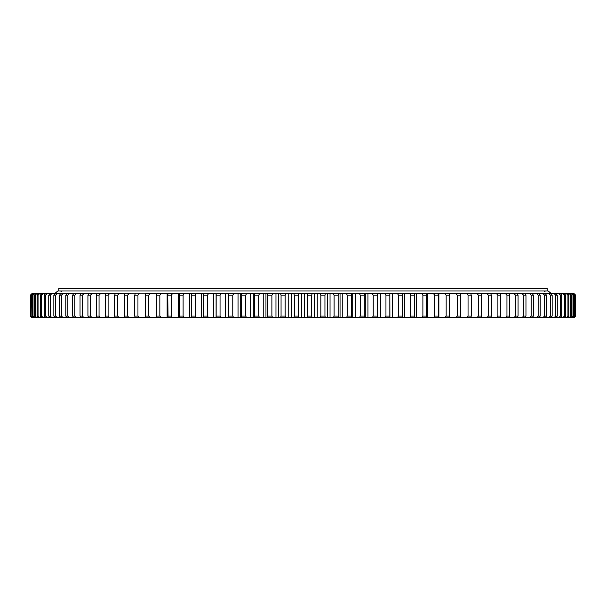 <?xml version="1.0" encoding="UTF-8"?>
<svg xmlns="http://www.w3.org/2000/svg" width="606" height="606" viewBox="0 0 606 606"><rect width="100%" height="100%" fill="white"/><g stroke="black" fill="none" stroke-linecap="round" stroke-linejoin="round"><path stroke-width="0.91" d="M304.386 317.597L304.386 293.615L301.614 293.615L301.614 317.597L574.14 317.597L575.7 316.037L575.7 295.175L574.041 293.615L575.586 295.175L575.442 316.037L575.586 295.175M574.533 316.037L574.533 295.175L574.533 316.037L572.92 317.597M572.981 316.037L573.526 316.037L573.526 295.175L572.981 295.175L572.981 316.037L571.352 317.597M570.791 316.037L571.534 316.037L571.534 295.175L570.791 295.175L570.791 316.037L569.148 317.597M567.958 316.037L568.898 316.037L568.898 295.175L567.958 295.175L567.958 316.037L566.315 317.597M564.504 316.037L565.633 316.037L565.633 295.175L564.504 295.175L564.504 316.037L562.853 317.597M560.429 316.037L561.747 316.037L561.747 295.175L560.429 295.175L560.429 316.037L558.777 317.597M555.747 316.037L557.247 316.037L557.247 295.175L555.747 295.175L555.747 316.037L554.089 317.597M550.46 316.037L552.149 316.037L552.149 295.175L550.46 295.175L550.46 316.037L548.809 317.597M544.582 316.037L546.453 316.037L546.453 295.175L544.582 295.175L544.582 316.037L542.946 317.597M538.143 316.037L540.181 316.037L540.181 295.175L538.143 295.175L538.143 316.037L536.515 317.597M531.136 316.037L533.348 316.037L533.348 295.175L531.136 295.175L531.136 316.037L529.53 317.597M523.592 316.037L525.97 316.037L525.97 295.175L523.592 295.175L523.592 316.037L522.008 317.597M509.638 316.037L506.949 316.037L506.949 295.175L509.638 295.175L509.638 316.037L508.805 317.597M515.524 316.037L518.062 316.037L518.062 295.175L515.524 295.175L515.524 316.037L513.964 317.597M471.279 316.037L468.044 316.037L468.044 295.175L471.279 295.175L471.279 316.037L470.741 317.597M481.528 316.037L478.422 316.037L478.422 295.175L481.528 295.175L481.528 316.037L480.914 317.597M497.897 316.037L500.73 316.037L500.73 295.175L497.897 295.175L497.897 316.037L496.397 317.597M488.375 316.037L491.352 316.037L491.352 295.175L488.375 295.175L488.375 316.037L486.921 317.597M457.28 316.037L460.636 316.037L460.636 295.175L457.28 295.175L457.28 316.037L455.954 317.597M446.152 316.037L449.614 316.037L449.614 295.175L446.152 295.175L446.152 316.037L444.872 317.597M434.684 316.037L438.244 316.037L438.244 295.175L434.684 295.175L434.684 316.037L433.449 317.597M422.897 316.037L426.556 316.037L426.556 295.175L422.897 295.175L422.897 316.037L421.723 317.597M410.83 316.037L414.572 316.037L414.572 295.175L410.83 295.175L410.83 316.037L409.717 317.597M398.506 316.037L402.323 316.037L402.323 295.175L398.506 295.175L398.506 316.037L397.453 317.597M385.954 316.037L389.84 316.037L389.84 295.175L385.954 295.175L385.954 316.037L384.969 317.597M373.213 316.037L377.152 316.037L377.152 295.175L373.213 295.175L373.213 316.037L372.289 317.597M360.297 316.037L364.289 316.037L364.289 295.175L360.297 295.175L360.297 316.037L359.441 317.597M347.246 316.037L351.275 316.037L351.275 295.175L347.246 295.175L347.246 316.037L346.465 317.597M334.095 316.037L338.148 316.037L338.148 295.175L334.095 295.175L334.095 316.037L333.383 317.597M301.614 317.597L31.86 317.597L30.3 316.037L30.3 295.175L32.148 293.615L30.414 295.175L30.558 316.037L30.558 295.175M298.402 316.037L294.319 316.037L294.319 295.175L298.402 295.175L298.402 316.037L298.97 317.597M281.055 316.037L285.131 316.037L285.131 295.175L281.055 295.175L281.055 316.037L280.646 317.597M267.852 316.037L271.905 316.037L271.905 295.175L267.852 295.175L267.519 317.597M254.725 316.037L258.754 316.037L258.754 295.175L254.725 295.175L254.467 317.597M241.711 316.037L245.703 316.037L245.703 295.175L241.711 295.175L241.536 317.597M228.848 316.037L232.787 316.037L232.787 295.175L228.848 295.175L228.757 317.597M216.16 316.037L220.046 316.037L220.046 295.175L216.16 295.175L216.145 317.597M203.677 316.037L207.494 316.037L207.494 295.175L203.677 295.175L203.745 317.597M191.428 316.037L195.17 316.037L195.17 295.175L191.428 295.175L191.579 317.597M179.444 316.037L183.103 316.037L183.103 295.175L179.444 295.175L179.671 317.597M167.756 316.037L171.316 316.037L171.316 295.175L167.756 295.175L168.067 317.597M156.386 316.037L159.848 316.037L159.848 295.175L156.386 295.175L156.772 317.597M127.578 316.037L124.472 316.037L124.472 295.175L127.578 295.175L127.578 316.037L129.002 317.597M114.648 316.037L117.625 316.037L117.625 295.175L114.648 295.175L114.648 316.037L115.337 317.597M137.956 316.037L134.721 316.037L134.721 295.175L137.956 295.175L137.956 316.037L139.327 317.597M145.364 316.037L148.72 316.037L148.72 295.175L145.364 295.175L145.364 316.037L145.834 317.597M99.051 316.037L96.362 316.037L96.362 295.175L99.051 295.175L99.051 316.037L100.573 317.597M105.27 316.037L108.103 316.037L108.103 295.175L105.27 295.175L105.27 316.037L106.027 317.597M87.938 316.037L90.476 316.037L90.476 295.175L87.938 295.175L87.938 316.037L88.84 317.597M80.03 316.037L82.408 316.037L82.408 295.175L80.03 295.175L80.03 316.037L80.999 317.597M72.652 316.037L74.864 316.037L74.864 295.175L72.652 295.175L72.652 316.037L73.682 317.597M65.819 316.037L67.857 316.037L67.857 295.175L65.819 295.175L65.819 316.037L66.91 317.597M59.547 316.037L61.418 316.037L61.418 295.175L59.547 295.175L59.547 316.037L60.698 317.597M53.851 316.037L55.54 316.037L55.54 295.175L53.851 295.175L53.851 316.037L55.063 317.597M48.753 316.037L50.26 316.037L50.26 295.175L48.753 295.175L48.753 316.037L50.01 317.597M44.253 316.037L45.571 316.037L45.571 295.175L44.253 295.175L44.253 316.037L45.564 317.597M40.367 316.037L41.496 316.037L41.496 295.175L40.367 295.175L40.367 316.037L41.723 317.597M37.102 316.037L38.042 316.037L38.042 295.175L37.102 295.175L37.102 316.037L38.511 317.597M34.466 316.037L35.209 316.037L35.209 295.175L34.466 295.175L34.466 316.037L35.913 317.597M32.474 316.037L33.019 316.037L33.019 295.175L32.474 295.175L32.474 316.037L33.959 317.597M31.118 316.037L31.467 295.175L31.118 316.037L32.641 317.597M145.766 293.827L32.148 293.615M145.766 293.615L150.046 293.615L148.72 295.175M156.272 317.597L156.272 293.615L150.046 293.615M156.272 293.615L161.128 293.615L159.848 295.175M167.12 317.597L167.12 293.615L161.128 293.615M167.12 293.615L172.551 293.615L171.316 295.175M178.293 317.597L178.293 293.615L172.551 293.615M178.293 293.615L184.277 293.615L183.103 295.175M189.761 317.597L189.761 293.615L184.277 293.615M189.761 293.615L196.283 293.615L195.17 295.175M201.495 317.597L201.495 293.615L196.283 293.615M201.495 293.615L208.547 293.615L207.494 295.175M213.471 317.597L213.471 293.615L208.547 293.615M213.471 293.615L221.031 293.615L220.046 295.175M225.667 317.597L225.667 293.615L221.031 293.615M225.667 293.615L233.711 293.615L232.787 295.175M238.037 317.597L238.037 293.615L233.711 293.615M238.037 293.615L246.559 293.615L245.703 295.175M250.566 317.597L250.566 293.615L246.559 293.615M250.566 293.615L259.535 293.615L258.754 295.175M263.216 317.597L263.216 293.615L259.535 293.615M263.216 293.615L272.617 293.615L271.905 295.175M275.965 317.597L275.965 293.615L272.617 293.615M275.965 293.615L285.774 293.615L285.131 295.175M288.774 317.597L288.774 293.615L285.774 293.615M288.774 293.615L298.97 293.615L298.402 295.175M301.614 293.615L298.97 293.615M304.386 293.615L312.173 293.615L311.681 295.175L307.598 295.175L307.598 316.037L311.681 316.037L311.681 295.175M314.461 317.597L314.461 293.615L312.173 293.615M314.461 293.615L325.354 293.615L324.945 295.175L320.869 295.175L320.869 316.037L324.945 316.037L324.945 295.175M327.285 317.597L327.285 293.615L325.354 293.615M327.285 293.615L338.481 293.615L338.148 295.175M340.042 317.597L340.042 293.615L338.481 293.615M340.042 293.615L351.533 293.615L351.275 295.175M352.722 317.597L352.722 293.615L351.533 293.615M352.722 293.615L364.464 293.615L364.289 295.175M365.274 317.597L365.274 293.615L364.464 293.615M365.274 293.615L377.243 293.615L377.152 295.175M377.682 317.597L377.682 293.615L377.243 293.615M377.682 293.615L389.855 293.615L389.84 295.175M389.916 317.597L389.855 293.615M389.916 293.615L574.041 293.615M573.852 293.615L575.442 295.175M573.359 293.615L574.882 295.175M572.92 293.615L574.533 295.175M572.041 293.615L573.526 295.175M571.352 293.615L572.981 295.175M570.087 293.615L571.534 295.175M569.148 293.615L570.791 295.175M567.489 293.615L568.898 295.175M566.315 293.615L567.958 295.175M564.277 293.615L565.633 295.175M562.853 293.615L564.504 295.175M560.436 293.615L561.747 295.175M558.777 293.615L560.429 295.175M555.99 293.615L557.247 295.175M554.089 293.615L555.747 295.175M550.937 293.615L552.149 295.175M548.809 293.615L550.46 295.175M545.302 293.615L546.453 295.175M542.946 293.615L544.582 295.175M539.09 293.615L540.181 295.175M536.515 293.615L538.143 295.175M532.318 293.615L533.348 295.175M529.53 293.615L531.136 295.175M525.001 293.615L525.97 295.175M522.008 293.615L523.592 295.175M505.427 293.615L506.949 295.175M508.805 293.615L509.638 295.175M517.16 293.615L518.062 295.175M513.964 293.615L515.524 295.175M466.673 293.615L468.044 295.175M470.741 293.615L471.279 295.175M476.998 293.615L478.422 295.175M480.914 293.615L481.528 295.175M499.973 293.615L500.73 295.175M496.397 293.615L497.897 295.175M490.663 293.615L491.352 295.175M486.921 293.615L488.375 295.175M460.174 293.615L460.636 295.175M455.954 293.615L457.28 295.175M449.228 293.615L449.614 295.175M444.872 293.615L446.152 295.175M437.933 293.615L438.244 295.175M433.449 293.615L434.684 295.175M426.329 293.615L426.556 295.175M421.723 293.615L422.897 295.175M414.421 293.615L414.572 295.175M409.717 293.615L410.83 295.175M402.255 293.615L402.323 295.175M397.453 293.615L398.506 295.175M384.969 293.615L385.954 295.175M372.289 293.615L373.213 295.175M359.441 293.615L360.297 295.175M346.465 293.615L347.246 295.175M333.383 293.615L334.095 295.175M293.827 293.615L294.319 295.175M280.646 293.615L281.055 295.175M267.519 293.615L267.852 295.175M254.467 293.615L254.725 295.175M241.536 293.615L241.711 295.175M228.757 293.615L228.848 295.175M216.145 293.615L216.16 295.175M203.745 293.615L203.677 295.175M191.579 293.615L191.428 295.175M179.671 293.615L179.444 295.175M168.067 293.615L167.756 295.175M156.772 293.615L156.386 295.175M125.086 293.615L124.472 295.175M129.002 293.615L127.578 295.175M119.079 293.615L117.625 295.175M115.337 293.615L114.648 295.175M135.259 293.615L134.721 295.175M139.327 293.615L137.956 295.175M145.834 293.615L145.364 295.175M97.195 293.615L96.362 295.175M100.573 293.615L99.051 295.175M109.603 293.615L108.103 295.175M106.027 293.615L105.27 295.175M92.036 293.615L90.476 295.175M88.84 293.615L87.938 295.175M83.992 293.615L82.408 295.175M80.999 293.615L80.03 295.175M76.47 293.615L74.864 295.175M73.682 293.615L72.652 295.175M69.485 293.615L67.857 295.175M66.91 293.615L65.819 295.175M63.054 293.615L61.418 295.175M60.698 293.615L59.547 295.175M57.191 293.615L55.54 295.175M55.063 293.615L53.851 295.175M51.911 293.615L50.26 295.175M50.01 293.615L48.753 295.175M47.223 293.615L45.571 295.175M45.564 293.615L44.253 295.175M43.147 293.615L41.496 295.175M41.723 293.615L40.367 295.175M39.685 293.615L38.042 295.175M38.511 293.615L37.102 295.175M36.852 293.615L35.209 295.175M35.913 293.615L34.466 295.175M34.648 293.615L33.019 295.175M33.959 293.615L32.474 295.175M33.08 293.615L31.467 295.175M32.641 293.615L31.118 295.175M31.959 293.615L30.414 295.175M575.586 316.037L574.041 317.597M575.442 316.037L573.852 317.597M574.882 316.037L573.359 317.597M573.526 316.037L572.041 317.597M571.534 316.037L570.087 317.597M568.898 316.037L567.489 317.597M565.633 316.037L564.277 317.597M561.747 316.037L560.436 317.597M557.247 316.037L555.99 317.597M552.149 316.037L550.937 317.597M546.453 316.037L545.302 317.597M540.181 316.037L539.09 317.597M533.348 316.037L532.318 317.597M525.97 316.037L525.001 317.597M506.949 316.037L505.427 317.597M518.062 316.037L517.16 317.597M468.044 316.037L466.673 317.597M478.422 316.037L476.998 317.597M500.73 316.037L499.973 317.597M491.352 316.037L490.663 317.597M460.636 316.037L460.174 317.597M449.614 316.037L449.228 317.597M438.244 316.037L437.933 317.597M426.556 316.037L426.329 317.597M414.572 316.037L414.421 317.597M402.323 316.037L402.255 317.597M389.84 316.037L389.855 317.597M377.152 316.037L377.243 317.597M364.289 316.037L364.464 317.597M351.275 316.037L351.533 317.597M338.148 316.037L338.481 317.597M294.319 316.037L293.827 317.597M285.131 316.037L285.774 317.597M271.905 316.037L272.617 317.597M258.754 316.037L259.535 317.597M245.703 316.037L246.559 317.597M232.787 316.037L233.711 317.597M220.046 316.037L221.031 317.597M207.494 316.037L208.547 317.597M195.17 316.037L196.283 317.597M183.103 316.037L184.277 317.597M171.316 316.037L172.551 317.597M159.848 316.037L161.128 317.597M124.472 316.037L125.086 317.597M117.625 316.037L119.079 317.597M134.721 316.037L135.259 317.597M148.72 316.037L150.046 317.597M96.362 316.037L97.195 317.597M108.103 316.037L109.603 317.597M90.476 316.037L92.036 317.597M82.408 316.037L83.992 317.597M74.864 316.037L76.47 317.597M67.857 316.037L69.485 317.597M61.418 316.037L63.054 317.597M55.54 316.037L57.191 317.597M50.26 316.037L51.911 317.597M45.571 316.037L47.223 317.597M41.496 316.037L43.147 317.597M38.042 316.037L39.685 317.597M35.209 316.037L36.852 317.597M33.019 316.037L34.648 317.597M31.467 316.037L33.08 317.597M30.558 316.037L32.148 317.597M30.414 316.037L31.959 317.597M320.226 293.615L320.869 295.175M324.945 316.037L325.354 317.597M320.869 316.037L320.226 317.597M307.03 293.615L307.598 295.175M311.681 316.037L312.173 317.597M307.598 316.037L307.03 317.597M317.226 317.597L317.226 293.615M216.084 317.597L216.084 293.615M228.318 317.597L228.318 293.615M240.726 317.597L240.726 293.615M253.278 317.597L253.278 293.615M265.958 317.597L265.958 293.615M278.715 317.597L278.715 293.615M291.539 317.597L291.539 293.615M330.035 317.597L330.035 293.615M342.784 317.597L342.784 293.615M355.434 317.597L355.434 293.615M367.963 317.597L367.963 293.615M380.333 317.597L380.333 293.615M392.529 317.597L392.529 293.615M404.505 317.597L404.505 293.615M416.239 317.597L416.239 293.615M427.707 317.597L427.707 293.615M438.88 317.597L438.88 293.615M449.728 317.597L449.728 293.615M58.843 290.978L58.843 288.403L547.157 288.403L547.157 290.978M54.676 293.615L57.805 290.978L548.195 290.978L551.324 293.615M544.552 291.789L545.355 290.978M61.448 291.789L60.645 290.978"/></g></svg>

